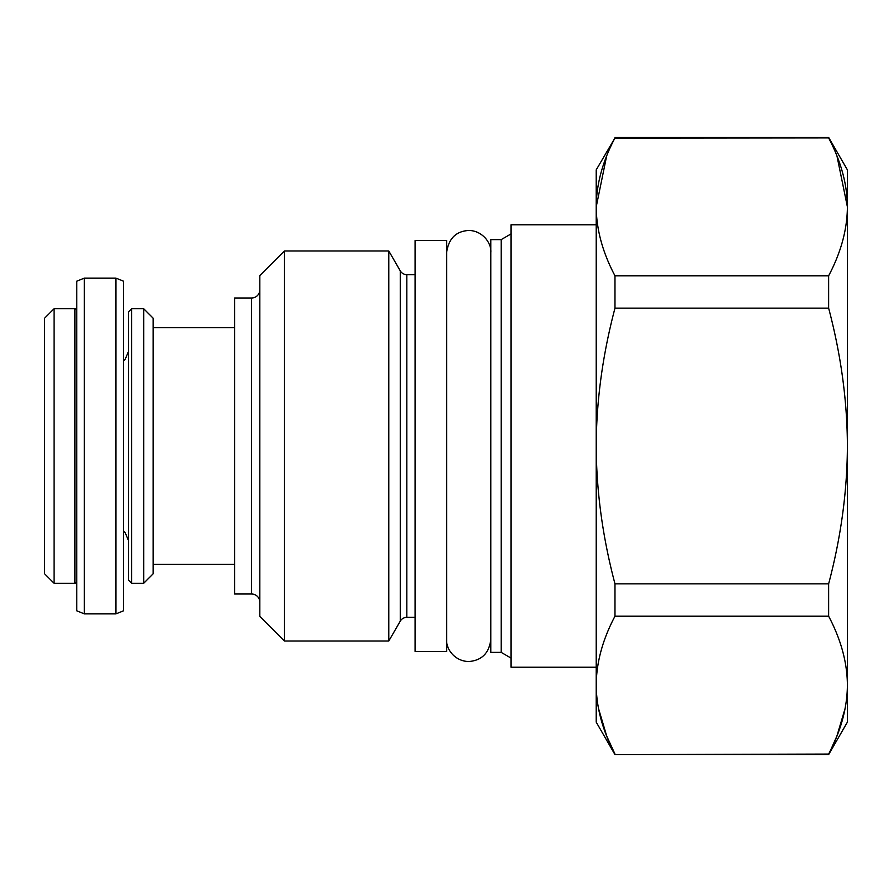 <?xml version="1.0" encoding="UTF-8"?>
<svg xmlns="http://www.w3.org/2000/svg" width="892" height="892" viewBox="0 0 892 892"><rect width="100%" height="100%" fill="white"/><g stroke="black" fill="none" stroke-linecap="round" stroke-linejoin="round"><path stroke-width="1.34" d="M606.593 156.245L596.213 206.877L596.213 169.881L614.978 137.937C602.624 161.307 596.369 184.287 596.213 206.877L596.213 685.123C596.38 707.78 602.635 730.749 614.978 754.063L606.761 736.19M614.867 138.16L828.635 137.937C840.989 161.307 847.244 184.287 847.4 206.877L847.4 685.123C847.222 707.78 840.966 730.749 828.635 754.063L614.978 754.621L596.213 722.119L596.213 685.145M828.646 137.959L828.635 137.379L614.978 137.379M828.635 137.379L847.4 169.881L847.4 206.877L837.019 156.245M847.4 685.145L847.4 722.119L828.635 754.621L836.841 736.19M836.908 736.045L845.192 708.192M606.705 736.045L598.421 708.192M596.213 206.877C596.38 229.523 602.635 252.503 614.978 275.806L614.978 308.141C602.624 354.871 596.369 400.82 596.213 446C596.38 491.291 602.635 537.252 614.978 583.859L614.978 616.194L828.635 616.194C840.989 639.564 847.244 662.544 847.4 685.123M614.978 616.194C602.624 639.564 596.369 662.544 596.213 685.123M614.978 308.141L828.635 308.141C840.989 354.871 847.244 400.82 847.4 446C847.222 491.291 840.966 537.252 828.635 583.859L828.635 616.194M614.978 583.859L828.635 583.859M847.4 206.877C847.222 229.523 840.966 252.503 828.635 275.806L828.635 308.141M614.978 275.806L828.635 275.806M596.213 224.784L511.005 224.784L511.005 667.216L596.213 667.216M511.005 658.062L501.17 652.375L490.812 652.375L490.812 239.625L501.17 239.625L501.17 652.375M511.005 233.938L501.17 239.625M446.636 240.561L446.636 651.439L415.07 651.439L415.07 240.561L446.636 240.561M415.07 274.647L406.83 274.647A7.571 7.571 0 0 1 400.263 270.856L388.789 250.975L388.789 641.025L284.425 641.025L259.817 616.405L259.817 275.595L284.425 250.975L284.425 641.025M415.07 617.353L406.83 617.353A7.571 7.571 180 0 0 400.263 621.144L388.789 641.025M388.789 250.975L284.425 250.975M251.611 297.995L251.611 594.005L234.574 594.005L234.574 297.995L251.611 297.995A8.206 8.206 0 0 0 259.817 289.8M251.611 594.005A8.206 8.206 0 0 1 259.817 602.2M143.69 308.732L143.69 583.268L153.156 573.801L153.156 318.199L143.69 308.732L131.693 308.732L128.537 311.888L128.537 446L128.537 311.888M128.537 446L128.537 580.112L128.537 446M74.895 583.268L74.895 308.732L54.066 308.732L54.066 583.268L74.895 583.268L76.79 582.643M54.066 583.268L44.6 573.801L44.6 318.199L54.066 308.732M84.361 446L84.361 278.114L115.915 278.114L115.915 613.886L84.361 613.886L84.361 446M84.361 613.886L76.79 610.819L76.79 281.181L84.361 278.114M115.915 613.886L123.486 610.819L123.486 281.181L115.915 278.114M406.83 617.353L406.83 274.647M400.263 621.144L400.263 270.856M143.69 583.268L131.693 583.268L131.693 308.732M614.978 754.621L828.635 754.621M153.156 327.665L234.574 327.665M153.156 564.335L234.574 564.335M131.693 583.268L128.537 580.112M123.486 531.219L125.148 532.569L128.537 540.675M123.486 360.781L125.148 359.431L128.537 351.325M74.895 308.732L76.79 309.357M446.636 639.441C445.833 648.897 454.775 661.396 468.88 661.529C481.814 660.448 489.128 653.089 490.812 639.441M490.812 252.559C491.715 242.959 482.215 230.549 468.802 230.47C455.99 231.195 448.598 238.554 446.636 252.559"/></g></svg>
